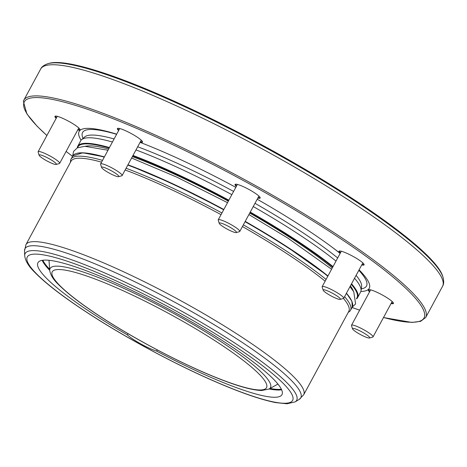 <?xml version="1.0" encoding="UTF-8"?>
<svg xmlns="http://www.w3.org/2000/svg" width="467" height="467" viewBox="0 0 467 467"><rect width="100%" height="100%" fill="white"/><g stroke="black" fill="none" stroke-linecap="round" stroke-linejoin="round"><path stroke-width="0.7" d="M56.145 164.46L59.391 163.538A12.235 1.886 -151.6 0 0 59.665 163.351A12.235 1.886 -151.6 0 0 59.379 162.51A12.235 1.886 -151.6 0 0 48.025 154.945A12.235 1.886 -151.6 0 0 38.131 151.711A12.235 1.886 -151.6 0 0 38.125 152.038L39.129 155.266A9.789 1.506 -151.6 0 0 39.362 155.674A9.789 1.506 -151.6 0 0 47.768 161.372A9.789 1.506 -151.6 0 0 56.145 164.46A9.789 1.506 -151.6 0 0 56.133 163.637A9.789 1.506 -151.6 0 0 46.379 157.256A9.789 1.506 -151.6 0 0 39.129 155.266M369.514 338.003L372.759 337.081A12.235 1.886 -151.6 0 0 373.034 336.894A12.235 1.886 -151.6 0 0 372.748 336.053A12.235 1.886 -151.6 0 0 361.4 328.488A12.235 1.886 -151.6 0 0 351.505 325.254A12.235 1.886 -151.6 0 0 351.493 325.581L352.497 328.809A9.789 1.506 -151.6 0 0 352.731 329.217A9.789 1.506 -151.6 0 0 361.137 334.915A9.789 1.506 -151.6 0 0 369.514 338.003A9.789 1.506 -151.6 0 0 369.502 337.18A9.789 1.506 -151.6 0 0 359.748 330.799A9.789 1.506 -151.6 0 0 352.497 328.809M340.186 299.394L343.438 298.466A12.235 1.886 -151.6 0 0 343.706 298.279A12.235 1.886 -151.6 0 0 338.505 293.55A12.235 1.886 -151.6 0 0 322.177 286.639A12.235 1.886 -151.6 0 0 322.172 286.971L323.176 290.194A9.789 1.506 -151.6 0 0 327.344 293.72A9.789 1.506 -151.6 0 0 340.186 299.394A9.789 1.506 -151.6 0 0 336.246 295.459A9.789 1.506 -151.6 0 0 327.262 290.76A9.789 1.506 -151.6 0 0 323.176 290.194M236.255 232.572L239.507 231.644A12.235 1.886 -151.6 0 0 239.775 231.457A12.235 1.886 -151.6 0 0 226.402 222.199A12.235 1.886 -151.6 0 0 218.247 219.817A12.235 1.886 -151.6 0 0 218.241 220.144L219.245 223.372A9.789 1.506 -151.6 0 0 229.951 230.517A9.789 1.506 -151.6 0 0 236.255 232.572A9.789 1.506 -151.6 0 0 225.771 225.012A9.789 1.506 -151.6 0 0 219.245 223.372M118.6 176.678L121.852 175.755A12.235 1.886 -151.6 0 0 122.12 175.569A12.235 1.886 -151.6 0 0 114.672 169.457A12.235 1.886 -151.6 0 0 102.098 163.794A12.235 1.886 -151.6 0 0 100.592 163.929A12.235 1.886 -151.6 0 0 100.586 164.256L101.59 167.478A9.789 1.506 -151.6 0 0 108.204 172.486A9.789 1.506 -151.6 0 0 117.614 176.637A9.789 1.506 -151.6 0 0 118.6 176.678A9.789 1.506 -151.6 0 0 113.493 172.019A9.789 1.506 -151.6 0 0 102.798 167.11A9.789 1.506 -151.6 0 0 101.59 167.478M42.818 260.247A138.553 21.324 -151.6 0 0 49.654 269.313M70.546 162.142L70.517 161.401A158.885 24.447 28.4 0 1 70.996 159.159A158.885 24.447 28.4 0 1 102.518 160.368M126.078 168.254A158.885 24.447 28.4 0 1 221.942 212.981M243.342 224.866A158.885 24.447 28.4 0 1 282.996 248.858A158.885 24.447 28.4 0 1 326.077 279.424M24.693 255.683C25.317 260.744 28.446 266.056 34.079 271.625C45.497 283.498 64.504 298.01 91.106 315.155C127.824 338.838 175.411 364.353 214.569 381.358C240.429 392.601 260.837 399.688 275.81 402.618L287.001 403.78L295.109 401.894A154.332 23.747 28.4 0 0 231.089 340.636A154.332 23.747 28.4 0 0 93.423 268.157A154.332 23.747 28.4 0 0 24.693 255.683L24.523 250.884L25.954 244.609L71.066 161.179A157.864 24.296 28.4 0 1 101.555 162.148M125.144 169.976A157.864 24.296 28.4 0 1 221.037 214.657M242.431 226.542A157.864 24.296 28.4 0 1 281.706 250.306A157.864 24.296 28.4 0 1 325.131 281.175M157.251 349.917L156.614 351.102A138.693 21.342 28.4 0 0 281.957 394.65A138.693 21.342 28.4 0 0 223.016 341.015A138.693 21.342 28.4 0 0 37.955 262.717A138.693 21.342 28.4 0 0 96.897 316.346A138.693 21.342 28.4 0 0 127.357 334.897A20.396 3.141 -151.6 0 0 156.614 351.102M269.126 388.976A138.693 21.342 -151.6 0 0 281.624 389.793M42.199 260.335A138.693 21.342 -151.6 0 0 49.724 270.346M270.037 388.474A138.553 21.324 -151.6 0 0 281.362 389.227M79.927 129.248A13.87 2.137 28.4 0 1 79.886 129.382A13.87 2.137 28.4 0 1 77.971 129.487M56.192 118.314A14.279 2.195 28.4 0 1 55.252 116.131A14.279 2.195 28.4 0 1 73.984 124.409A14.279 2.195 28.4 0 1 80.061 129.546A14.279 2.195 28.4 0 1 77.72 129.954M393.296 302.791A13.87 2.137 28.4 0 1 393.255 302.925A13.87 2.137 28.4 0 1 391.34 303.03M369.56 291.857A14.279 2.195 28.4 0 1 368.621 289.674A14.279 2.195 28.4 0 1 387.353 297.952A14.279 2.195 28.4 0 1 393.43 303.089A14.279 2.195 28.4 0 1 391.089 303.497M363.968 264.176A13.87 2.137 28.4 0 1 363.927 264.31A13.87 2.137 28.4 0 1 362.018 264.421M340.233 253.242A14.279 2.195 28.4 0 1 339.293 251.059A14.279 2.195 28.4 0 1 358.031 259.337A14.279 2.195 28.4 0 1 364.108 264.474A14.279 2.195 28.4 0 1 361.762 264.882M260.037 197.354A13.87 2.137 28.4 0 1 259.996 197.488A13.87 2.137 28.4 0 1 258.088 197.594M236.302 186.421A14.279 2.195 28.4 0 1 235.362 184.237A14.279 2.195 28.4 0 1 254.101 192.515A14.279 2.195 28.4 0 1 260.177 197.652A14.279 2.195 28.4 0 1 257.831 198.061M142.382 141.466A13.87 2.137 28.4 0 1 142.342 141.6A13.87 2.137 28.4 0 1 140.433 141.705M118.647 130.532A14.279 2.195 28.4 0 1 117.707 128.349A14.279 2.195 28.4 0 1 136.446 136.627A14.279 2.195 28.4 0 1 142.523 141.764A14.279 2.195 28.4 0 1 140.176 142.172M77.253 147.893A159.084 24.482 28.4 0 1 77.72 146.299A159.084 24.482 28.4 0 1 109.441 147.554M132.996 155.453A159.084 24.482 28.4 0 1 228.859 200.191M250.254 212.076A159.084 24.482 28.4 0 1 289.995 236.115A159.084 24.482 28.4 0 1 333.006 266.616M77.72 146.299L80.709 140.765A159.084 24.482 28.4 0 1 81.597 139.668A159.084 24.482 28.4 0 1 112.436 142.026M135.99 149.919A159.084 24.482 28.4 0 1 231.848 194.657M253.248 206.542A159.084 24.482 28.4 0 1 292.984 230.581A159.084 24.482 28.4 0 1 335.995 261.088M257.206 199.228A164.898 25.376 28.4 0 1 299.154 224.574A164.898 25.376 28.4 0 1 331.733 246.926A164.898 25.376 28.4 0 1 340.174 253.353M359.082 269.844A164.898 25.376 28.4 0 1 360.868 291.449M48.089 63.64L49.216 63.319A226.39 34.838 28.4 0 1 346.286 194.593A226.39 34.838 28.4 0 1 442.646 276.044L442.99 277.159A227.236 34.967 28.4 0 0 346.269 195.399A227.236 34.967 28.4 0 0 48.089 63.64C44.137 64.971 41.662 66.775 40.658 69.046A228.433 35.153 28.4 0 1 345.457 198.014A228.433 35.153 28.4 0 1 442.535 286.341C443.883 284.257 444.035 281.198 442.99 277.159M351.54 283.79A159.084 24.482 28.4 0 1 357.599 297.631A159.084 24.482 28.4 0 1 356.519 298.892M81.1 140.182A164.898 25.376 28.4 0 1 116.68 134.169M140.077 142.353A164.898 25.376 28.4 0 1 235.806 187.349M354.535 278.256A159.084 24.482 28.4 0 1 361.026 290.754A159.084 24.482 28.4 0 1 360.588 292.097L357.599 297.631M118.904 130.065A13.87 2.137 28.4 0 1 117.941 128.402A13.87 2.137 28.4 0 1 118.034 128.297M236.559 185.954A13.87 2.137 28.4 0 1 235.602 184.296A13.87 2.137 28.4 0 1 235.689 184.191M340.49 252.775A13.87 2.137 28.4 0 1 339.527 251.118A13.87 2.137 28.4 0 1 339.62 251.012M369.811 291.39A13.87 2.137 28.4 0 1 368.854 289.733A13.87 2.137 28.4 0 1 368.942 289.622M56.443 117.847A13.87 2.137 28.4 0 1 55.485 116.19A13.87 2.137 28.4 0 1 55.573 116.079M127.357 334.897L128.022 333.671M343.496 298.448A157.864 24.296 28.4 0 1 348.791 311.349L303.684 394.773A157.864 24.296 28.4 0 0 236.594 333.73A157.864 24.296 28.4 0 0 25.954 244.609M344.599 296.627A158.885 24.447 28.4 0 1 350.519 310.298A158.885 24.447 28.4 0 1 348.907 311.927L348.271 312.306M83.05 138.39A161.395 24.839 28.4 0 1 116.604 134.315M330.759 246.208A161.395 24.839 28.4 0 1 340.134 253.429M358.837 270.294A161.395 24.839 28.4 0 1 361.3 288.839M70.996 159.159L72.724 155.966A158.885 24.447 28.4 0 1 104.24 157.175M127.8 165.061A158.885 24.447 28.4 0 1 223.67 209.788M245.064 221.679A158.885 24.447 28.4 0 1 284.724 245.665A158.885 24.447 28.4 0 1 327.805 276.231M76.518 153.468A158.476 24.389 28.4 0 1 104.38 156.918L82.787 152.785L72.724 155.966M127.952 164.781A158.476 24.389 28.4 0 1 223.833 209.49L173.304 184.027L127.958 164.775M245.228 221.376A158.476 24.389 28.4 0 1 284.73 245.274A158.476 24.389 28.4 0 1 327.951 275.968L284.759 245.286L245.228 221.376M24.523 250.884A156.772 24.126 28.4 0 1 94.346 263.551A156.772 24.126 28.4 0 1 234.183 337.18A156.772 24.126 28.4 0 1 299.213 399.408L303.684 394.773M91.392 315.272A150.8 23.204 28.4 0 1 45.865 255.326A150.8 23.204 28.4 0 1 228.521 342.095A150.8 23.204 28.4 0 1 274.047 402.04A150.8 23.204 28.4 0 1 91.392 315.272M49.73 270.44C50.442 274.964 53.378 279.675 58.544 284.584C67.989 294.076 83.044 305.482 103.715 318.798C137.783 340.799 183.362 364.604 217.05 377.984C237.213 386.069 252.087 390.243 261.672 390.511L269.05 389.023A125.255 19.275 28.4 0 0 217.237 339.217A125.255 19.275 28.4 0 0 105.151 280.247A125.255 19.275 28.4 0 0 49.73 270.44L49.07 261.065A130.322 20.058 28.4 0 1 49.082 260.306M104.001 318.914A121.799 18.744 28.4 0 1 67.23 270.498A121.799 18.744 28.4 0 1 214.762 340.577A121.799 18.744 28.4 0 1 251.532 388.993A121.799 18.744 28.4 0 1 104.001 318.914M81.597 139.668L84.702 136.936A157.653 24.261 28.4 0 1 114.1 138.944M137.701 146.755A157.653 24.261 28.4 0 1 233.599 191.423M254.994 203.314A157.653 24.261 28.4 0 1 294.181 227.026A157.653 24.261 28.4 0 1 337.682 257.965M356.099 275.355A157.653 24.261 28.4 0 1 361.61 286.662L361.026 290.754M72.531 156.328A227.207 34.967 28.4 0 1 66.11 151.425M46.898 135.494A227.207 34.967 28.4 0 1 86.284 108.852A227.207 34.967 28.4 0 1 327.484 230.12A227.207 34.967 28.4 0 1 383.518 317.502M46.875 135.535L37.091 126.201L26.899 113.925L23.35 101.269L23.811 100.201A228.433 35.153 28.4 0 1 328.616 229.163A228.433 35.153 28.4 0 1 425.694 317.496L442.535 286.341M249.734 213.045A154.6 23.794 28.4 0 1 287.76 236.068A154.6 23.794 28.4 0 1 332.282 267.947M350.396 285.909A154.6 23.794 28.4 0 1 353.402 291.221M77.61 147.718A158.617 24.407 28.4 0 1 109.19 148.021M132.762 155.89A158.617 24.407 28.4 0 1 228.632 200.606M250.032 212.497A158.617 24.407 28.4 0 1 289.587 236.425A158.617 24.407 28.4 0 1 332.761 267.071M77.294 147.876A158.967 24.465 28.4 0 1 109.331 147.759M132.891 155.651A158.967 24.465 28.4 0 1 228.754 200.384M250.154 212.269A158.967 24.465 28.4 0 1 289.844 236.279A158.967 24.465 28.4 0 1 332.895 266.82M351.423 284.006A158.967 24.465 28.4 0 1 356.514 298.851M351.26 284.31A158.617 24.407 28.4 0 1 356.473 298.501M85.379 146.299A154.6 23.794 28.4 0 1 108.659 149.008M132.359 156.632A154.6 23.794 28.4 0 1 228.34 201.149M359.672 310.146A227.207 34.967 28.4 0 1 352.048 307.467M277.888 384.02A130.322 20.058 28.4 0 1 277.258 384.44L277.906 384.043M346.327 293.434A158.885 24.447 28.4 0 1 352.246 307.105L350.519 310.298M346.438 293.229A158.476 24.389 28.4 0 1 352.264 302.563M78.795 127.964L59.665 163.351M370.635 289.867L351.505 325.254M341.313 251.252L322.177 286.639M237.382 184.43L218.247 219.817M119.727 128.542L100.592 163.929M49.07 261.065L49.053 260.3M72.642 156.118L73.588 151.366L77.359 147.841L84.836 146.305L107.994 150.234M131.606 158.021L176.94 177.191L227.522 202.66M248.917 214.551L287.835 238.1L331.582 269.249M66.098 151.448L72.513 156.352M23.811 100.201L40.658 69.046M352.036 307.49L359.654 310.176M383.495 317.542L411.847 322.423L420.633 321.337L425.694 317.496M349.993 286.656L353.764 291.787L355.597 303.906L352.165 307.257M269.05 389.023L277.258 384.44M295.109 401.894L299.213 399.408M346.456 293.2L351.937 301.326L352.246 307.105M141.256 140.182L122.12 175.569M258.911 196.07L239.775 231.457M362.841 262.892L343.706 298.279M392.163 301.507L373.034 336.894M57.266 116.324L38.131 151.711"/></g></svg>
